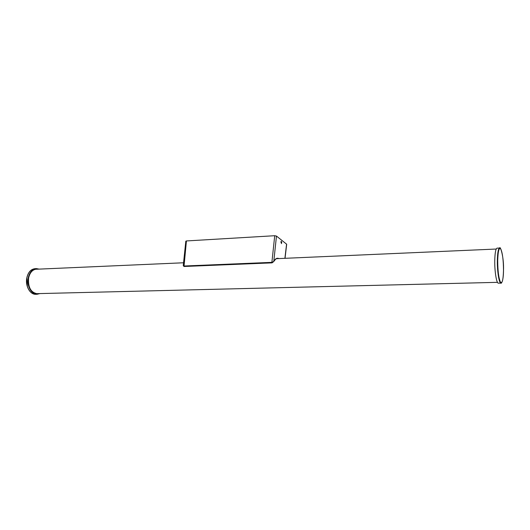 <?xml version="1.0" encoding="UTF-8"?>
<svg xmlns="http://www.w3.org/2000/svg" width="530" height="530" viewBox="0 0 530 530"><rect width="100%" height="100%" fill="white"/><g stroke="black" fill="none" stroke-linecap="round" stroke-linejoin="round"><path stroke-width="0.79" d="M36.312 269.24L35.841 269.194M37.425 269.187L36.457 269.141C32.496 269.584 29.885 272.539 28.607 277.998C27.924 287.22 30.76 292.467 37.113 293.733L38.193 293.613M36.61 293.719L37.074 293.64M39.121 269.114L36.431 268.611C32.297 269.074 29.574 272.155 28.242 277.846C26.573 285.783 31.442 294.634 37.113 294.263L39.889 293.574M498.432 283.166L498.392 283.166C496.537 283.55 494.536 271.254 494.762 260.429C494.974 252.677 495.749 248.59 497.1 248.153L499.591 248.04M281.099 241.322L281.476 243.641M281.43 243.19L281.244 241.706L281.43 243.19M281.549 241.952L281.132 241.971M281.642 242.687L281.099 242.72M281.781 242.8L281.291 241.335L280.88 242.097M285.034 258.315L286.69 244.244L276.468 236.069L274.719 235.711L271.89 262.357L273.791 261.509C275.401 259.23 276.527 258.282 277.17 258.66M274.719 235.711L186.427 240.945L185.818 241.183L183.254 265.583L183.797 266.02L271.89 262.357L272.181 262.761M183.261 265.563L184.003 266.504L186.427 240.945M27.056 277.058L26.871 277.899C25.201 285.822 30.077 294.667 35.762 294.296L35.874 294.296M26.864 277.965L27.348 286.465M37.113 294.263L35.762 294.296C29.978 294.647 25.142 285.809 26.805 277.919C28.116 272.241 30.879 269.154 35.073 268.67C30.939 269.134 28.209 272.208 26.878 277.899M497.716 260.416C498.061 250.69 499.114 246.947 500.87 249.179C502.572 253.38 503.447 260.488 503.493 270.505C503.215 280.006 502.195 283.875 500.446 282.126C498.684 278.151 497.776 270.909 497.716 260.416M497.339 260.336C497.537 252.571 498.299 248.477 499.631 248.04C500.095 245.198 504.103 256.964 503.5 270.519C503.427 283.093 500.671 283.841 500.929 283.106C499.101 283.49 497.12 271.174 497.339 260.336M500.969 283.099L498.392 283.166M276.468 236.069L273.798 261.31C275.328 258.627 277.031 257.719 278.912 258.58M284.901 258.322L286.584 244.065M184.062 266.484L272.069 262.867L273.791 261.509M497.484 282.338L36.146 293.666M496.212 249.04L276.044 258.706M183.552 262.774L35.377 269.28M35.073 268.67L36.305 268.617"/></g></svg>
